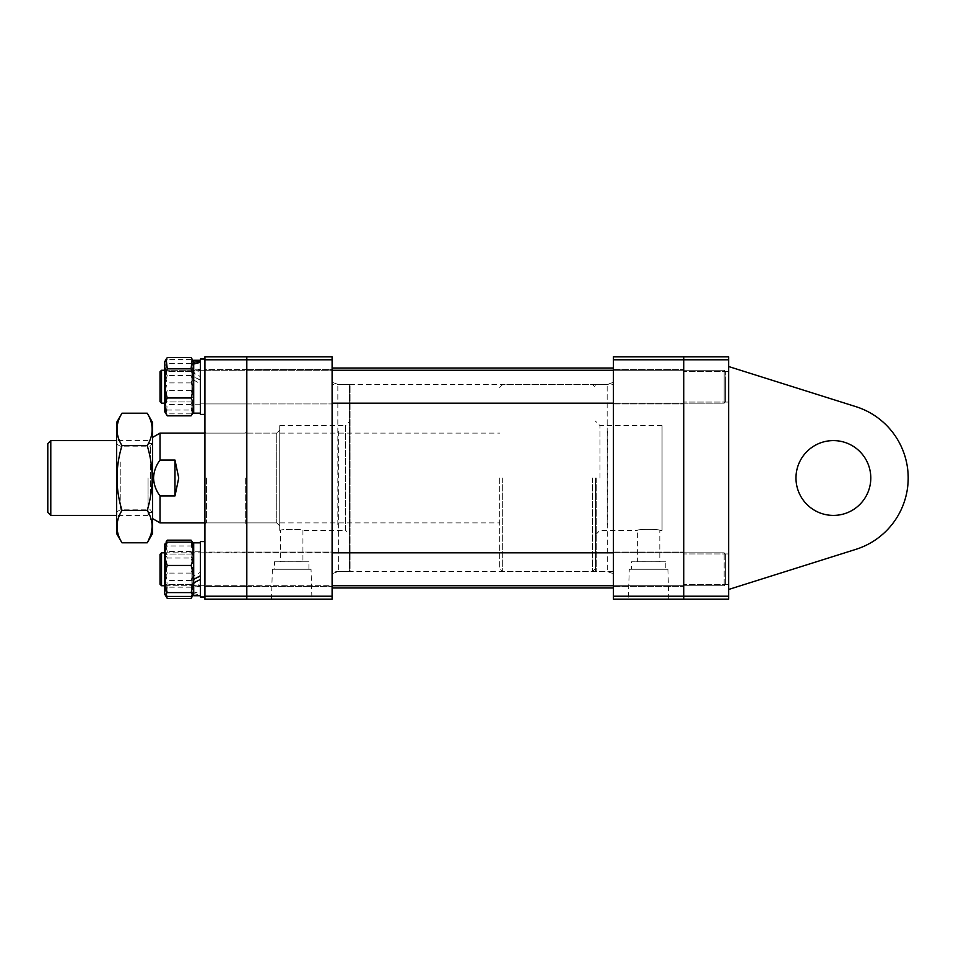 <?xml version="1.0" encoding="UTF-8"?>
<svg xmlns="http://www.w3.org/2000/svg" width="956" height="956" viewBox="0 0 956 956"><rect width="100%" height="100%" fill="white"/><g stroke="black" fill="none" stroke-linecap="round" stroke-linejoin="round"><path stroke-width="0.72" stroke-dasharray="4.78 3.58" d="M332.102 430.152L332.102 573.696L332.102 430.152M613.417 525.848L613.417 382.304L613.417 525.848M613.417 532.994L613.417 368.024L613.417 532.994M332.102 532.994L332.102 368.024L332.102 532.994M595.469 478L595.469 570.768L595.469 478M599.95 478L599.95 425.623L599.95 478M595.469 534.858L599.95 530.377L637.365 530.377C636.66 529.05 660.5 529.05 659.807 530.377C660.512 529.05 636.672 529.05 637.365 530.377L637.365 561.746L665.806 561.793L665.806 569.274L631.366 569.274L665.806 569.274M662.054 530.377L662.054 425.623L662.054 530.377L659.807 530.377L659.807 561.746L631.366 561.793L631.366 569.274M683.743 569.274L683.743 552.066L683.743 569.274M613.417 569.274L613.417 552.066L613.417 569.274M683.743 386.726L683.743 369.518L683.743 386.726M613.417 386.726L613.417 369.518L613.417 386.726M629.263 569.274L667.909 569.274L629.263 569.274L628.367 599.209L668.806 599.209L628.367 599.209M667.909 569.274L668.806 599.209M665.806 561.793L631.366 561.793L665.806 561.793M613.417 478L613.417 571.521L613.417 478M613.417 359.791L683.743 359.791L683.743 356.791L613.417 356.791L613.417 599.209L683.743 599.209L683.743 596.209L613.417 596.209M683.743 359.791L683.743 596.209L683.743 359.791L728.639 359.791L728.639 356.791L683.743 356.791L683.743 359.791M279.738 525.884L276.738 522.896L246.815 522.896L246.815 433.104L276.738 433.104L276.738 522.896L276.738 433.104L279.738 430.116L279.738 525.884L279.738 430.116M246.815 433.104L246.815 522.896M279.738 530.377L279.738 425.623L279.738 530.377L280.478 530.377C279.785 529.05 303.614 529.05 302.933 530.377L345.57 530.377L345.57 425.623L350.063 421.142L350.063 534.858L350.063 421.142M279.738 425.623L345.57 425.623L345.57 530.377L350.063 534.858M350.063 385.232A0.753 0.753 0 0 0 349.31 384.479L332.102 384.479L332.102 571.521L349.31 571.521L349.31 384.479L349.31 571.521A0.753 0.753 0 0 0 350.063 570.768L350.063 385.232L350.063 570.768M308.919 569.274L308.919 561.793L274.491 561.793L308.919 561.793L280.478 561.746L280.478 530.377C279.785 529.05 303.626 529.05 302.933 530.377L302.933 561.746L274.491 561.793L274.491 569.274L308.919 569.274L274.491 569.274M311.035 569.274L272.376 569.274L311.035 569.274L311.931 599.209L271.48 599.209L311.931 599.209M272.376 569.274L271.48 599.209M246.815 552.066L332.102 552.066L332.102 586.482L332.102 552.066L332.102 586.482L332.102 552.066L246.815 552.066L246.815 586.482L332.102 586.482L246.815 586.482L246.815 552.066L246.815 586.482L246.815 552.066L246.815 586.482L246.815 552.066L246.815 569.274L246.815 552.066L204.919 552.066L204.919 586.482L204.919 552.066L204.919 569.274L204.919 552.066L246.815 552.066M246.815 369.518L332.102 369.518L332.102 403.934L332.102 369.518L332.102 403.934L332.102 369.518L246.815 369.518L246.815 403.934L332.102 403.934L246.815 403.934L246.815 369.518L246.815 403.934L246.815 369.518L246.815 403.934L246.815 369.518L246.815 386.726L246.815 369.518L204.919 369.518L204.919 403.934L204.919 369.518L204.919 386.726L204.919 369.518L246.815 369.518M332.102 596.209L246.815 596.209L246.815 599.209L332.102 599.209L332.102 356.791L246.815 356.791L246.815 359.791L332.102 359.791M332.102 571.521L332.102 384.479M204.919 596.209L204.919 599.209L246.815 599.209L246.815 356.791L204.919 356.791L204.919 359.791L246.815 359.791L246.815 596.209L204.919 596.209L204.919 359.791M499.701 478L499.701 568.533L499.701 478M47.8 443.584L47.8 512.416M50.788 515.404L50.788 440.596M148.061 478L148.061 515.404L148.061 478M152.542 478L152.542 518.57L152.542 478M160.022 522.896L160.022 495.937C156.019 490.595 153.868 484.62 153.546 478C153.856 471.392 156.019 465.405 160.022 460.063L160.022 433.104M160.022 495.937L174.984 495.937L178.736 478L174.984 460.063L160.022 460.063M174.984 460.063L174.984 495.937M160.022 582.766L160.022 554.313L160.022 582.766M161.528 554.444L161.528 585.741L161.528 554.444M725.64 555.795L725.64 584.236L725.64 555.795M724.146 584.104L724.146 552.819L724.146 584.104M200.425 594.919L200.425 542.841L200.425 595.719L200.425 594.919L193.698 593.7L193.698 542.841L193.698 593.7L193.698 551.815L193.698 583.519L200.425 585.407L200.425 586.745L200.425 551.815L200.425 593.7L193.698 591.943L193.698 583.519M194.008 579.24L193.698 575.966L200.425 572.202L200.425 575.703L200.425 542.841L193.698 542.841L193.698 591.943M193.698 575.966L193.698 551.815L193.698 585.407L200.425 586.494M200.425 575.584L200.425 552.819L200.425 575.584M204.919 575.584L204.919 552.819L204.919 575.584M204.919 558.674L204.919 596.962L204.919 558.674M200.425 558.674L200.425 596.962L200.425 558.674M164.659 562.737L164.659 586.339L164.659 562.737M165.711 575.118L165.711 554.038L165.711 575.118M193.698 575.512L193.698 552.986L193.698 575.512M191.881 563.442L191.881 584.522L191.881 563.442M164.659 578.81L164.659 544.406L164.659 578.81M192.156 596.819L191.092 587.151C194.08 577.46 194.08 567.756 191.092 558.029L167.264 558.029C164.277 567.709 164.277 577.412 167.264 587.151L166.201 596.819M166.201 595.863L167.264 580.531C164.277 570.84 164.277 561.136 167.264 551.409L165.508 543.163M193.698 578.81L193.698 544.406L193.698 578.81M192.849 543.163L191.092 551.409C194.08 561.088 194.08 570.792 191.092 580.531L192.168 595.863M191.092 551.409L167.264 551.409M191.092 580.531L167.264 580.531M191.092 587.151L167.264 587.151M167.264 540.152C164.277 546.091 164.277 552.054 167.264 558.029M191.092 558.029C194.08 552.078 194.08 546.127 191.092 540.152M152.542 460.278L152.542 513.456L152.542 460.278M150.474 493.929L150.474 446.141L150.474 493.929M116.632 494.969L116.632 444.062L116.632 494.969M120.229 462.071L120.229 509.859L120.229 462.071M152.542 422.444L152.542 533.556M147.212 542.793L147.917 541.538M150.857 534.798L151.072 534.129M152.219 526.613L152.207 525.92M151.873 522.502L147.212 510.396C153.796 488.851 153.796 467.257 147.212 445.604C153.796 434.777 153.796 423.974 147.212 413.207M116.632 422.444L116.632 533.556M121.974 413.207C115.389 423.974 115.389 434.777 121.974 445.604C115.389 467.149 115.389 488.743 121.974 510.396C115.389 521.163 115.389 531.966 121.974 542.793M121.974 445.604L147.212 445.604M121.974 510.396L147.212 510.396M204.919 478L204.919 524.39L204.919 478M206.412 478L206.412 522.896L206.412 478M246.815 478L246.815 524.39L246.815 478M245.322 478L245.322 522.896L245.322 478M613.417 585.741L724.146 585.741L725.64 584.236L725.64 554.313L725.64 584.236L724.146 585.741L724.146 552.819L724.146 585.741L161.528 585.741L161.528 552.819L160.022 554.313L160.022 584.236M160.022 373.234L160.022 401.687L160.022 373.234M161.528 370.259L160.022 371.765L160.022 401.687L161.528 403.181L161.528 370.259L161.528 403.181L161.528 370.259L724.146 370.259L724.146 403.181L724.146 370.259L724.146 403.181L724.146 370.259L613.417 370.259M725.64 400.205L725.64 371.765L725.64 400.205M725.64 380.237L725.64 401.687L725.64 380.237M200.425 572.202L200.425 585.407M193.698 585.407L193.698 579.408M200.425 542.841L200.425 593.7M193.698 593.7L193.698 595.719M200.425 554.074L200.425 585.741L200.425 554.074M204.919 554.074L204.919 585.741L204.919 554.074M204.919 594.847L204.919 541.598L204.919 594.847M204.919 541.598L200.425 541.598L200.425 596.962M164.659 585.036L164.659 552.221L164.659 585.036M165.711 555.197L165.711 584.522L165.711 555.197M193.698 554.229L193.698 585.574L193.698 554.229M191.881 583.363L191.881 554.038L191.881 583.363M164.659 594.154L164.659 544.406M191.092 596.413C194.08 588.657 194.08 580.89 191.092 573.098C194.08 564.088 194.08 555.042 191.092 545.972L167.264 545.972C164.277 555.042 164.277 564.088 167.264 573.098C164.277 580.854 164.277 588.621 167.264 596.413M191.092 573.098L167.264 573.098M165.113 543.617L167.264 545.972M191.092 545.972L193.243 543.617M193.698 372.481L193.698 411.594L193.698 361.846L193.698 404.185L193.698 372.481L200.425 370.593L200.425 369.255L200.425 404.185L200.425 360.281L200.425 413.159L200.425 370.593M200.425 369.506L200.425 380.034L193.698 376.616L193.698 404.185L193.698 370.593L200.425 369.506L200.425 360.281L200.425 376.592L193.698 373.115L193.698 413.159L193.698 360.281L193.698 413.159M200.425 380.416L200.425 403.181L200.425 380.416M204.919 380.416L204.919 403.181L204.919 380.416M204.919 397.326L204.919 359.038L204.919 397.326M204.919 359.038L204.919 414.402L204.919 359.038L200.425 359.038L200.425 414.402M164.659 393.263L164.659 369.661L164.659 393.263M165.711 380.882L165.711 401.962L165.711 380.882M193.698 380.488L193.698 403.014L193.698 380.488M191.881 392.558L191.881 371.478L191.881 392.558M164.659 377.19L164.659 411.594L164.659 377.19M167.264 357.604C164.277 363.543 164.277 369.494 167.264 375.469C164.277 385.16 164.277 394.864 167.264 404.591L166.201 414.259M192.156 414.259L191.092 404.591C194.08 394.912 194.08 385.208 191.092 375.469C194.08 369.53 194.08 363.567 191.092 357.604M191.092 404.591L167.264 404.591M191.092 375.469L167.264 375.469M193.698 370.593L193.698 376.616L200.425 380.297M200.425 360.281L193.698 360.281L193.698 373.115M200.425 376.592L200.425 380.034M193.698 380.034L200.425 383.798M200.425 401.926L200.425 370.259L200.425 401.926M204.919 401.926L204.919 370.259L204.919 401.926M164.659 370.964L164.659 403.779L164.659 370.964M165.711 400.803L165.711 371.478L165.711 400.803M193.698 401.771L193.698 370.426L193.698 401.771M191.881 372.637L191.881 401.962L191.881 372.637M164.659 411.594L164.659 361.846M167.264 359.587L165.113 361.069L167.264 363.411C164.277 372.434 164.277 381.48 167.264 390.55C164.277 398.294 164.277 406.061 167.264 413.852L165.113 412.383L167.264 410.028C164.277 400.958 164.277 391.912 167.264 382.902C164.277 375.146 164.277 367.379 167.264 359.587L191.092 359.587C194.08 367.343 194.08 375.111 191.092 382.902C194.08 391.912 194.08 400.958 191.092 410.028L167.264 410.028M193.698 409.706L193.698 361.846L193.698 409.706M191.092 410.028L193.243 412.383L191.092 413.852C194.08 406.109 194.08 398.329 191.092 390.55C194.08 381.48 194.08 372.434 191.092 363.411L193.243 361.069L191.092 359.587M191.092 382.902L167.264 382.902M191.092 413.852L167.264 413.852M191.092 390.55L167.264 390.55M191.092 363.411L167.264 363.411M870.797 478A37.404 37.404 0 0 0 833.381 440.596A37.404 37.404 0 0 0 795.978 478A37.404 37.404 0 0 1 833.381 440.596A37.404 37.404 0 0 1 870.797 478A37.404 37.404 0 0 0 833.381 440.596A37.404 37.404 0 0 0 795.978 478A37.404 37.404 0 0 0 833.381 515.404A37.404 37.404 0 0 0 870.797 478A37.404 37.404 0 0 1 833.381 515.404A37.404 37.404 0 0 1 795.978 478A37.404 37.404 0 0 0 833.381 515.404A37.404 37.404 0 0 0 870.797 478M908.2 478A74.819 74.819 0 0 0 855.883 406.647A74.819 74.819 0 0 1 908.2 478A74.819 74.819 0 0 0 855.883 406.647L728.639 366.53L728.639 589.47L855.883 549.353A74.819 74.819 0 0 0 908.2 478A74.819 74.819 0 0 1 855.883 549.353L728.639 589.47L855.883 549.353A74.819 74.819 0 0 0 908.2 478M855.883 406.647L728.639 366.53L728.639 589.47M728.639 596.209L683.743 596.209L683.743 599.209L728.639 599.209L728.639 359.791M728.639 569.274L728.639 584.618L728.639 569.274M607.168 524.76L607.168 384.479L607.168 524.76M607.681 431.192L607.681 571.616L607.681 431.192M338.352 431.24L338.352 571.521L338.352 431.24M337.838 524.808L337.838 384.384L337.838 524.808M596.209 478L596.209 571.521L596.209 478M502.689 478L502.689 571.521L502.689 478M592.469 478L592.469 571.521L592.469 478M332.102 573.696L338.352 571.521L607.168 571.521L613.417 573.696M613.417 382.304L607.168 384.479L338.352 384.479L332.102 382.304M662.054 425.623L599.95 425.623L595.469 421.142M613.417 571.521L596.209 571.521L595.469 570.768M613.417 552.066L683.743 552.066L613.417 552.066M613.417 369.518L683.743 369.518L613.417 369.518M595.469 385.232L596.209 384.479L613.417 384.479M613.417 586.482L683.743 586.482L613.417 586.482M613.417 403.934L683.743 403.934L613.417 403.934M595.469 568.533L592.469 571.521L502.689 571.521L499.701 568.533M148.061 515.404L116.632 515.404M148.061 512.416L152.542 512.416M204.919 522.896L499.701 522.896M204.919 433.104L499.701 433.104M148.061 443.584L152.542 443.584M148.061 440.596L116.632 440.596M499.701 387.467L502.689 384.479L592.469 384.479L595.469 387.467M613.417 552.819L724.146 552.819L725.64 554.313L724.146 552.819L161.528 552.819M200.425 551.815L193.698 551.815L200.425 551.815M200.425 586.745L193.698 586.745L200.425 586.745M204.919 552.819L200.425 552.819L204.919 552.819M204.919 585.741L200.425 585.741L204.919 585.741M165.711 554.038L164.659 552.221L165.711 554.038L191.881 554.038L193.698 552.986L191.881 554.038L165.711 554.038M191.881 584.522L165.711 584.522L164.659 586.339L165.711 584.522L191.881 584.522L193.698 585.574L191.881 584.522M116.632 444.062L120.229 446.141L150.474 446.141L152.542 442.544M116.632 511.938L120.229 509.859L150.474 509.859L152.542 513.456M246.815 524.39L245.322 522.896L206.412 522.896L204.919 524.39M246.815 403.934L204.919 403.934L246.815 403.934M246.815 586.482L204.919 586.482L246.815 586.482M246.815 431.61L245.322 433.104L206.412 433.104L204.919 431.61M164.659 552.819L332.102 552.819M164.659 585.741L332.102 585.741M332.102 403.181L724.146 403.181L725.64 401.687L724.146 403.181L613.417 403.181M164.659 370.259L332.102 370.259M725.64 371.765L724.146 370.259L725.64 371.765M200.425 404.185L193.698 404.185L200.425 404.185M200.425 369.255L193.698 369.255L200.425 369.255M204.919 403.181L200.425 403.181L204.919 403.181M204.919 370.259L200.425 370.259L204.919 370.259M165.711 401.962L164.659 403.779L165.711 401.962L191.881 401.962L193.698 403.014L191.881 401.962L165.711 401.962M191.881 371.478L165.711 371.478L164.659 369.661L165.711 371.478L191.881 371.478L193.698 370.426L191.881 371.478M728.639 553.942L683.743 553.942L728.639 553.942M728.639 371.382L683.743 371.382L728.639 371.382M728.639 402.058L683.743 402.058L728.639 402.058M728.639 584.618L683.743 584.618L728.639 584.618"/><path stroke-width="1.43" d="M613.417 596.209L683.743 596.209L683.743 599.209L613.417 599.209L613.417 356.791L683.743 356.791L683.743 359.791L613.417 359.791M683.743 596.209L683.743 359.791L683.743 596.209L728.639 596.209L728.639 599.209L683.743 599.209L683.743 596.209M332.102 359.791L246.815 359.791L246.815 356.791L332.102 356.791L332.102 599.209L246.815 599.209L246.815 596.209L332.102 596.209M204.919 359.791L204.919 356.791L246.815 356.791L246.815 599.209L204.919 599.209L204.919 596.209L246.815 596.209L246.815 359.791L204.919 359.791L204.919 596.209M47.8 512.416L47.8 443.584L50.788 440.596L50.788 515.404L47.8 512.416M152.542 437.43L160.022 433.104L160.022 460.063C156.019 465.405 153.856 471.392 153.546 478C153.868 484.62 156.019 490.595 160.022 495.937L160.022 522.896L204.919 522.896M160.022 460.063L174.984 460.063L178.736 478L174.984 495.937L160.022 495.937M174.984 460.063L174.984 495.937M165.508 543.163L164.659 544.406L164.659 594.154L167.264 598.396L166.201 595.863M192.168 595.863L191.092 598.396L193.698 594.154L191.092 596.413L167.264 596.413L165.113 594.931L167.264 592.589C164.277 583.566 164.277 574.52 167.264 565.45C164.277 557.707 164.277 549.939 167.264 542.148L164.659 544.406M166.201 541.741L167.264 540.152L191.092 540.152L192.849 543.163M191.092 598.396L167.264 598.396M147.212 542.793L152.542 533.556L152.542 422.444L147.212 413.207C153.796 423.974 153.796 434.777 147.212 445.604C153.796 467.149 153.796 488.743 147.212 510.396C153.796 521.163 153.796 531.966 147.212 542.793L121.974 542.793C115.389 531.966 115.389 521.163 121.974 510.396C115.389 488.851 115.389 467.257 121.974 445.604L147.212 445.604M147.917 541.538L150.857 534.798M151.072 534.129L152.219 526.613M152.207 525.92L151.873 522.502M121.974 542.793L116.632 533.556L116.632 422.444L121.974 413.207L147.212 413.207M121.974 510.396L147.212 510.396M121.974 445.604C115.389 434.837 115.389 424.034 121.974 413.207M160.022 584.236L161.528 585.741L160.022 584.236L160.022 554.313L161.528 552.819L161.528 585.741L164.659 585.741M160.022 401.687L160.022 371.765L161.528 370.259L161.528 403.181L164.659 403.181L161.528 403.181L160.022 401.687M200.425 575.966L193.698 579.384L193.698 542.841L200.425 542.841M200.425 579.408L193.698 582.885L193.698 579.408L200.425 575.703M193.698 595.719L200.425 595.719L193.698 595.719L193.698 582.885M200.425 596.962L204.919 596.962L200.425 596.962L200.425 541.598L204.919 541.598M192.156 541.741L193.698 544.406L191.092 542.148C194.08 549.891 194.08 557.671 191.092 565.45C194.08 574.52 194.08 583.566 191.092 592.589L193.243 594.931M191.092 542.148L167.264 542.148M191.092 565.45L167.264 565.45M191.092 592.589L167.264 592.589M200.425 361.081L193.698 362.3L193.698 360.281L200.425 360.281M193.698 413.159L200.425 413.159L193.698 413.159L193.698 364.057L200.425 362.3M200.425 414.402L204.919 414.402L200.425 414.402L200.425 359.038L204.919 359.038M166.201 359.181L164.659 361.846L164.659 411.594L167.264 415.848C164.277 409.909 164.277 403.946 167.264 397.971C164.277 388.291 164.277 378.588 167.264 368.849L166.201 359.181L167.264 357.604L191.092 357.604L192.156 359.181L191.092 368.849C194.08 378.54 194.08 388.244 191.092 397.971L167.264 397.971M193.698 362.3L193.698 364.057M191.092 397.971C194.08 403.922 194.08 409.873 191.092 415.848L193.243 412.383M191.092 415.848L167.264 415.848M191.092 368.849L167.264 368.849M870.797 478A37.404 37.404 0 0 0 833.381 440.596A37.404 37.404 0 0 0 795.978 478A37.404 37.404 0 0 0 833.381 515.404A37.404 37.404 0 0 0 870.797 478M728.639 589.47L855.883 549.353A74.819 74.819 0 0 0 855.883 406.647L728.639 366.53L855.883 406.647M728.639 359.791L683.743 359.791L683.743 356.791L728.639 356.791L728.639 596.209M613.417 587.976L332.102 587.976M613.417 368.024L332.102 368.024M116.632 515.404L50.788 515.404M152.542 518.57L160.022 522.896M160.022 433.104L204.919 433.104M116.632 440.596L50.788 440.596M161.528 552.819L164.659 552.819M332.102 552.819L613.417 552.819M332.102 585.741L613.417 585.741M332.102 403.181L613.417 403.181M161.528 370.259L164.659 370.259M332.102 370.259L613.417 370.259M164.659 594.154L165.113 594.931M193.243 361.069L192.156 359.181M164.659 361.846L165.113 361.069M164.659 411.594L165.113 412.383"/></g></svg>
